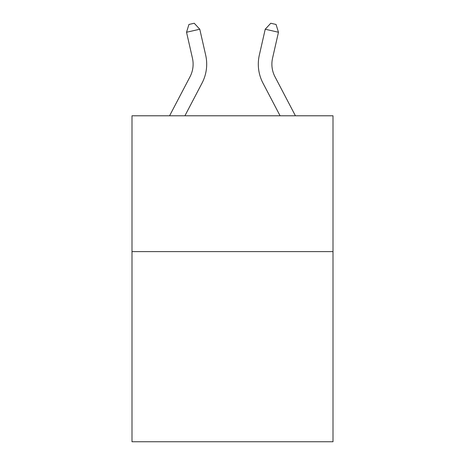 <?xml version="1.0" encoding="UTF-8"?>
<svg xmlns="http://www.w3.org/2000/svg" width="465" height="465" viewBox="0 0 465 465"><rect width="100%" height="100%" fill="white"/><g stroke="black" fill="none" stroke-linecap="round" stroke-linejoin="round"><path stroke-width="0.7" d="M333.004 251.606L333.004 441.75L131.996 441.75L131.996 115.785L333.004 115.785L333.004 251.606L131.996 251.606M192.434 58.142A27.162 27.162 -32.6 0 1 190.011 76.783L169.58 115.785L190.011 76.783A27.162 27.162 -31.6 0 0 192.434 58.142L186.535 32.248L188.935 24.459L194.231 23.25L199.776 29.231L205.675 55.126A40.746 40.746 147.4 0 1 202.043 83.084L184.913 115.785M274.989 76.783L295.42 115.785L274.989 76.783A27.162 27.162 32.6 0 1 272.566 58.142L278.465 32.248L265.224 29.231L259.325 55.126A40.746 40.746 -147.4 0 0 262.957 83.084L280.087 115.785M199.776 29.231L186.535 32.248M259.325 55.126L265.224 29.231L270.769 23.25L276.065 24.459L278.465 32.248"/></g></svg>
